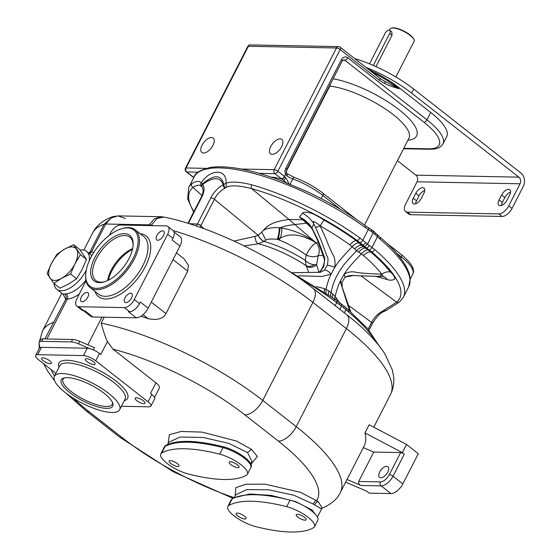 <?xml version="1.0" encoding="UTF-8"?>
<svg xmlns="http://www.w3.org/2000/svg" width="560" height="560" viewBox="0 0 560 560"><rect width="100%" height="100%" fill="white"/><g stroke="black" fill="none" stroke-linecap="round" stroke-linejoin="round"><path stroke-width="0.84" d="M311.57 227.99L306.516 223.216L294.973 224.518C288.533 225.204 283.605 226.303 280.196 227.808L281.729 228.004C294.399 230.307 305.781 235.179 315.861 242.627L288.981 219.457L251.538 188.566C239.946 185.647 231.791 185.101 227.08 186.928L224.812 188.23C220.059 191.037 216.594 194.733 214.431 199.304L200.004 227.276M200.991 225.561A2.891 0.889 -152.9 0 0 197.414 224.07L196.273 226.072M335.153 305.634L336.735 302.54L334.033 300.594A130.179 40.019 -152.9 0 0 299.439 278.271M339.885 309.337L341.656 305.879L341.32 303.814M279.167 227.682A7.714 1.631 -80 0 1 277.235 239.288L279.006 239.967C288.498 243.747 297.577 248.759 306.25 255.003C309.008 249.2 312.263 245.112 316.022 242.739L315.861 242.627C301.581 234.164 289.723 232.68 280.287 238.175L278.481 238.854L280.196 227.808L279.167 227.682C270.179 227.297 264.369 228.746 261.73 232.029L258.132 235.396A7.714 3.752 -125.6 0 0 263.823 241.437L258.37 243.761L244.286 245.938M318.507 242.648L316.022 242.739A9.646 7.637 -92 0 1 318.164 255.654A9.646 6.034 -170.1 0 1 306.25 255.003L305.221 260.358L306.278 265.797L308.679 272.489M258.132 235.396L255.073 236.348A7.714 4.298 -89 0 0 258.37 243.761A55.342 17.01 27.1 0 1 306.278 265.797A7.714 5.74 144.6 0 0 314.202 264.712L316.589 264.663L318.976 272.293M255.073 236.348L234.031 241.073M224.812 188.23A2.891 1.547 -120.1 0 1 223.181 184.681C217.644 187.992 213.535 192.374 210.854 197.813L197.414 224.07L189.133 223.664M376.369 342.454A130.179 40.019 -152.9 0 0 348.264 311.738L345.898 309.715L344.309 312.809M348.264 311.738A2.408 1.379 -49.9 0 0 348.257 309.764L345.961 307.797A2.408 1.302 -49 0 1 345.898 309.715L343.616 307.678A2.408 1.281 -47.5 0 0 343.728 305.809L334.166 298.725A2.408 1.064 -53.8 0 0 333.83 298.627M383.432 276.549A28.931 13.013 -75.8 0 1 387.289 279.566C390.439 280.539 392.966 280.322 394.884 278.901C394.471 276.458 392.959 274.162 390.334 272.006A116.109 35.693 -152.9 0 0 370.594 251.902A9.646 5.586 -49.6 0 0 363.398 255.486L361.312 253.848C350.329 265.678 349.048 266.777 344.071 274.309L340.179 281.344C338.296 285.145 336.623 290.178 335.181 296.443L331.023 292.292L330.421 296.023M325.948 292.901A18.018 6.377 105.7 0 1 326.025 289.268L331.023 292.292C333.333 282.814 334.943 278.971 339.199 271.656C343.882 264.334 345.156 262.934 356.58 250.705L361.312 253.848A9.646 5.306 -53.8 0 1 368.081 249.935L365.246 247.989L366.415 247.926L371.637 251.853A117.796 36.211 27.1 0 1 396.627 302.211L361.011 275.856M324.366 291.823A16.751 4.774 100.8 0 1 324.373 288.624L326.025 289.268C327.467 283.01 329.14 277.977 331.023 274.176L322.119 276.444L298.48 275.807M316.323 286.538L324.373 288.624M278.481 238.854L277.235 239.288C270.837 238.756 267.057 239.05 265.888 240.177L263.823 241.437A50.246 15.449 27.1 0 1 305.221 260.358C308.084 263.025 311.08 264.474 314.202 264.712M323.029 255.472L318.164 255.654L316.589 264.663A7.714 6.468 152.9 0 1 306.614 266.336M308.252 223.622A9.646 4.935 133.3 0 0 306.516 223.216L302.659 219.737L288.981 219.457C268.548 222.124 266.329 227.598 261.73 232.022L265.888 240.177M318.57 272.433C318.906 272.755 319.746 272.097 321.076 270.452C322.336 269.304 325.794 260.624 323.834 257.761L317.639 240.464L312.746 230.062L309.141 224.616L304.213 220.045A9.646 5.068 -49.1 0 0 302.659 219.737L299.453 216.944L302.477 213.129C303.408 211.974 306.159 211.967 310.737 213.094C313.39 213.507 322.364 218.855 324.212 220.213A116.109 35.693 27.1 0 1 356.097 240.548L363.3 246.729C361.158 246.925 358.918 248.248 356.58 250.705L354.599 248.843A9.646 4.529 133.1 0 1 361.522 245.07L362.698 245.007L359.975 242.676L357.14 240.492L356.097 240.548A9.646 4.158 126 0 0 349.881 244.902L354.599 248.843M359.975 242.676A2.891 1.295 -50.6 0 0 362.831 240.247L359.842 237.944A120.54 37.051 -152.9 0 0 251.783 184.814C239.715 181.818 231.126 181.3 226.023 183.274L223.181 184.681C220.304 176.869 213.493 176.736 202.748 184.282C204.82 187.747 204.414 192.192 201.53 197.631L188.335 223.412M225.624 187.663A2.891 1.855 -129.1 0 1 223.741 184.436C221.095 174.391 213.955 174.251 202.321 184.016L202.748 184.282A2.891 2.457 147 0 0 202.286 187.397L202.286 187.397C204.029 191.429 202.545 194.376 200.914 197.848L187.901 223.279M339.059 302.176L335.181 296.443A18.039 10.549 -26.3 0 0 334.327 298.837M358.806 242.669A9.646 4.466 129.8 0 0 352.156 246.673C341.166 258.503 339.892 259.602 334.915 267.141L331.023 274.176C328.811 271.418 326.62 270.067 324.436 270.123L320.53 272.244L292.285 272.741M319.326 272.286L323.778 266.546L324.856 258.328L318.276 240.695L311.948 227.934L313.754 223.692L315.413 227.199C322.609 243.187 322.315 243.908 324.282 248.85L326.914 255.983C328.181 257.124 328.328 260.141 327.348 265.034L324.436 270.123M323.834 257.761A5.789 1.736 -19.3 0 0 324.856 258.328M319.823 246.26A5.789 1.729 -19.2 0 0 320.656 246.785M318.969 243.88A5.789 1.519 -20.2 0 0 319.725 244.3M317.639 240.464A5.789 1.12 -22.3 0 0 318.276 240.695M311.808 228.389A5.789 0.952 -30.2 0 1 311.948 227.934L309.225 224.119L304.234 219.618L299.453 216.944L304.213 220.045A5.789 0.945 -54.8 0 1 304.234 219.618M309.141 224.616A5.789 0.903 -40.2 0 1 309.225 224.119M315.413 227.199A5.789 1.281 -24.5 0 0 320.145 225.932C320.418 225.582 313.803 221.123 313.985 221.592C313.299 221.235 313.222 221.935 313.754 223.692A28.931 26.971 37.7 0 0 302.477 213.129M327.348 265.034L334.915 267.141C335.314 260.862 334.544 256.571 332.605 254.268L328.496 245.203C326.445 240.121 325.843 237.965 320.145 225.932A9.646 1.183 119.4 0 1 324.212 220.213M372.953 230.776L373.261 232.841L367.423 244.251L364.546 246.666L363.3 246.729L365.246 247.989A9.646 5.229 -57.2 0 0 358.757 252.098M193.627 212.086L187.628 198.863L188.734 187.46A120.54 37.051 27.1 0 1 191.835 183.645C196.098 180.971 199.22 180.684 201.208 182.791C210.483 168.427 227.255 168.749 226.023 183.274A2.891 1.533 -106.1 0 0 227.08 186.928M188.734 187.46L194.075 177.023A120.54 37.051 27.1 0 1 365.218 227.528L373.261 232.841L380.002 239.106A120.54 37.051 27.1 0 1 408.688 286.846L410.193 278.67L409.318 273.98C405.93 263.151 396.151 250.866 379.988 237.125A2.408 1.393 130.3 0 1 380.002 239.106M342.783 60.221L344.848 60.256A2.891 2.331 91.1 0 0 343.651 59.815L342.244 60.949L286.65 169.596L286.531 172.942A2.891 0.826 157.2 0 1 285.579 174.09L286.909 175.938A9.646 2.961 -152.9 0 0 292.768 178.892A38.57 11.858 27.1 0 1 322.854 195.468L340.739 209.475M286.531 172.942L287.273 173.831A2.891 0.889 123.1 0 1 286.909 175.938M194.075 177.023C194.859 173.159 200.333 169.953 210.49 167.412C227.619 165.102 251.195 169.526 281.225 180.677L306.894 191.52C328.37 201.621 347.858 213.003 365.358 225.666A2.408 1.043 126 0 1 365.218 227.528M201.957 195.573L192.955 187.432C196.917 184.814 199.759 184.478 201.467 186.424A2.891 2.695 134.5 0 1 201.404 186.368L202.286 187.397M202.013 187.04A2.891 2.17 139.7 0 1 202.321 184.016L201.208 182.791A2.891 2.695 134.5 0 0 201.404 186.368L201.39 186.354M336.385 298.032A16.737 10.157 -18.1 0 0 335.643 299.796M390.334 272.006A9.646 7.7 142.5 0 0 381.808 274.239A5.789 3.759 91.9 0 1 378.763 276.388L357.07 275.737C351.701 274.995 347.571 275.597 344.694 277.543L342.048 282.366L340.179 281.344L349.678 310.968M387.289 279.566L375.571 276.29M375.144 276.276L375.69 276.661L375.396 276.283M368.081 249.935L370.594 251.902L371.637 251.853A2.891 1.673 130.3 0 0 374.682 249.571A120.54 37.051 27.1 0 1 403.347 297.283L408.688 286.846M377.076 234.759A2.408 1.295 132.2 0 1 377.503 234.948A2.408 1.295 132.2 0 1 377.405 236.831L371.987 247.422L374.682 249.571M364.49 225.036L408.947 138.159A53.039 16.303 -152.9 0 0 384.559 108.423A53.039 16.303 -152.9 0 0 329.819 86.1L330.512 83.881M403.739 148.337L428.337 148.813A2.891 2.331 91.1 0 0 429.534 149.254L433.636 149.079C437.99 148.701 441.112 146.944 442.995 143.808L446.761 136.458A53.998 16.597 27.1 0 0 430.724 112.483L399.329 87.892L398.909 88.704A53.998 16.597 -152.9 0 0 371.847 72.009M287.042 183.302L283.577 180.341A2.891 0.959 -56.4 0 0 285.684 177.793L284.669 176.582A9.646 2.961 27.1 0 1 284.41 176.386L277.872 171.262L340.151 49.546L379.449 80.325L384.573 83.475C388.759 85.729 397.173 88.214 398.909 88.704L384.776 81.298A2.891 1.47 128.1 0 1 384.573 83.475M368.536 69.412A53.998 16.597 27.1 0 1 399.329 87.892M520.044 183.792L417.06 181.79L405.769 203.847A9.646 4.893 -51.9 0 0 405.545 211.554A9.646 4.893 -51.9 0 0 407.316 212.128L498.855 213.906A9.646 4.893 -51.9 0 0 508.753 205.849L520.044 183.792A4.823 3.878 91.1 0 0 518.861 177.149L411.593 93.121A63.644 19.565 -152.9 0 0 365.771 67.249M397.418 160.685L415.877 175.147A4.823 3.878 91.1 0 1 417.06 181.79M508.753 205.849L512.022 208.411L523.313 186.354A9.646 7.763 91.1 0 0 520.954 173.061L413.679 89.04A63.644 19.565 -152.9 0 0 354.62 58.52M407.316 212.128L410.585 214.69A9.646 4.893 128.1 0 1 408.814 214.109L405.545 211.554M410.585 214.69L502.124 216.468A9.646 4.893 128.1 0 0 512.022 208.411M424.732 190.449A6.748 3.423 -51.9 0 0 419.055 195.881L416.542 200.781A6.748 3.423 -51.9 0 0 415.604 203.805M499.093 199.885A6.748 3.423 -51.9 0 0 498.939 205.275A6.748 3.423 -51.9 0 0 507.101 200.039L509.614 195.139A6.748 3.423 -51.9 0 0 509.768 189.749A6.748 3.423 -51.9 0 0 501.599 194.985L499.093 199.885L502.362 202.447A6.748 3.423 -51.9 0 0 501.424 205.471M502.362 202.447L504.875 197.547A6.748 3.423 -51.9 0 1 510.552 192.115M415.786 193.319L413.273 198.219A6.748 3.423 -51.9 0 0 413.119 203.609A6.748 3.423 -51.9 0 0 421.281 198.373L423.794 193.473A6.748 3.423 -51.9 0 0 423.948 188.083A6.748 3.423 -51.9 0 0 415.786 193.319L419.055 195.881M389.452 30.198L390.054 29.022A13.503 4.151 27.1 0 1 391.307 28.161A13.503 4.151 27.1 0 1 410.081 35.329A13.503 4.151 27.1 0 1 414.057 39.795A13.503 4.151 27.1 0 1 414.092 41.321L395.85 76.958M389.69 33.453L392.028 35.287L391.79 31.941L389.774 30.366A3.857 1.96 128.1 0 1 389.69 33.453L373.317 65.443M392.028 35.287L375.991 66.626M391.307 28.161L391.902 28A13.02 4.004 27.1 0 1 410.004 34.916A13.02 4.004 27.1 0 1 413.84 39.228L414.057 39.795M369.516 63.833L385.112 33.362A3.857 1.96 128.1 0 1 389.774 30.366M382.319 79.905L384.776 81.298M272.195 154.392A9.163 4.648 -51.9 0 0 280.791 148.141A9.163 4.648 -51.9 0 0 281.82 139.419A9.163 4.648 -51.9 0 0 280.14 138.866A9.163 4.648 -51.9 0 0 271.544 145.117A9.163 4.648 -51.9 0 0 270.522 153.839A9.163 4.648 -51.9 0 0 272.195 154.392M203.539 153.055A9.163 4.648 -51.9 0 0 212.135 146.804A9.163 4.648 -51.9 0 0 213.164 138.082A9.163 4.648 -51.9 0 0 211.484 137.536A9.163 4.648 -51.9 0 0 202.888 143.787A9.163 4.648 -51.9 0 0 201.866 152.509A9.163 4.648 -51.9 0 0 203.539 153.055M283.577 180.341L274.897 173.677A2.891 2.331 -88.9 0 1 274.19 169.687A2.891 0.889 27.1 0 1 277.872 171.262A2.891 1.47 -51.9 0 1 274.897 173.677L259.273 173.376M288.96 184.191C287.777 181.055 286.685 178.927 285.684 177.793M193.809 177.548L193.333 177.093A2.891 1.47 128.1 0 1 192.801 176.918L193.088 177.149A2.891 1.561 129 0 1 192.955 177.009M365.358 225.666L373.261 230.874L375.06 232.631A2.408 1.26 134.7 0 1 374.885 234.444M403.347 297.283L399.602 301.91A2.891 2.73 -129.8 0 1 396.627 302.211L382.06 311.402C377.335 314.23 373.849 317.905 371.616 322.42L368.151 329.189M383.04 310.961A2.891 1.33 -109.4 0 0 384.167 311.409L383.572 311.682A2.891 1.547 -120.1 0 1 382.06 311.402M344.694 277.543A5.789 1.96 -131.7 0 0 344.071 274.309C347.984 271.845 352.135 271.215 356.517 272.412C362.383 273.203 364.154 273.336 381.808 274.239L383.187 276.479M125.489 218.54L118.055 215.887L112.623 216.727C102.823 220.332 96.152 225.764 92.603 233.03A148.505 45.654 27.1 0 1 104.167 224.203L112.791 216.671M63.287 294.546L65.751 299.278L67.291 299.11A3.857 3.017 85.7 0 0 66.185 293.797A24.108 12.236 -51.9 0 0 85.918 280.084M89.376 253.554A3.857 3.178 -82.9 0 0 91.476 251.839L88.494 252.861M93.765 252.434A27.965 14.196 128.1 0 0 91.476 251.839L105.721 224.014L149.198 224.854L154.35 218.827L161.084 216.72L118.055 215.887L110.985 217.98L105.721 224.014L104.167 224.203L89.915 252.049A3.857 3.416 -114.8 0 1 88.963 253.225M161.084 216.72L163.751 217.014L156.954 218.526L151.326 225.113A148.505 45.654 27.1 0 1 154.021 225.68M174.104 232.05L180.215 236.838A11.571 5.873 128.1 0 1 179.942 246.078L148.176 308.161A11.571 5.873 128.1 0 1 136.29 317.828L92.813 316.988A11.571 5.873 128.1 0 1 90.692 316.295L83.692 310.807M93.345 349.874L94.486 347.648L79.772 341.369A11.571 3.556 -152.9 0 0 72.618 339.472L42.868 338.891A11.571 3.556 -152.9 0 0 40.418 339.773L39.165 342.223A11.571 3.556 -152.9 0 0 39.06 343.049L39.809 347.655A9.646 2.961 27.1 0 1 41.454 347.34L87.227 348.229A9.646 2.961 27.1 0 1 89.775 348.621L78.519 343.819A11.571 3.556 -152.9 0 0 71.365 341.922L41.615 341.348A11.571 3.556 -152.9 0 0 39.165 342.223M154.539 397.39L159.376 387.94A11.571 3.556 -152.9 0 0 155.939 382.802L112.994 349.167L107.408 341.565C105.203 336.637 103.117 330.498 101.164 323.141L104.202 317.205M107.408 341.565L100.793 354.487L99.484 353.458A9.646 2.961 27.1 0 0 89.775 348.621M55.916 373.331L38.514 359.702A9.646 2.961 27.1 0 1 35.651 355.418A9.646 2.961 27.1 0 1 37.695 354.69L83.461 355.579A9.646 2.961 27.1 0 1 95.725 360.815L148.05 401.8L151.816 394.45L150.507 393.421L155.939 382.802M151.816 394.45A9.646 2.961 27.1 0 1 154.679 398.727L150.913 406.084A9.646 2.961 27.1 0 1 148.869 406.812L121.38 406.28M63.504 295.071L62.755 293.951L64.463 294.042A3.857 3.598 79.4 0 1 65.751 299.278L44.905 338.933M322.238 508.165L318.227 501.585L300.461 492.324L265.188 484.183L246.015 484.232L235.865 487.62L235.179 495.943M250.985 464.177L257.348 456.526L251.51 449.365L236.467 441.021L202.027 432.103L181.111 431.466L169.344 434.735L168.133 443.429M317.422 517.125L321.594 508.984L313.138 504.028L294 495.278L268.87 489.811L246.82 489.601L235.809 494.718L234.157 497.945M321.72 508.368L321.72 508.368C331.156 504.35 337.358 499.086 340.312 492.576A148.505 45.654 -152.9 0 0 296.219 426.636L262.745 400.414A148.505 45.654 -152.9 0 0 101.164 323.141M316.848 516.173L312.088 509.999L295.687 501.613L271.222 495.39L249.837 493.976L235.312 497.455M176.463 252.875L184.072 258.832L188.37 265.237L187.705 271.131L173.012 259.623M140.987 316.225A148.505 45.654 27.1 0 1 148.225 318.689C157.227 320.488 163.142 318.794 165.963 313.607L187.705 271.131M109.354 235.291L110.488 233.086A9.646 4.893 128.1 0 1 120.386 225.029L166.159 225.918A9.646 4.893 128.1 0 1 167.923 226.492A9.646 4.893 128.1 0 1 167.699 234.199L134.26 299.544A9.646 4.893 128.1 0 1 124.355 307.608L78.582 306.719L83.818 310.814L84.959 310.835L92.813 316.988M136.29 317.828L128.443 311.682L129.591 311.703A9.646 4.893 128.1 0 0 139.489 303.646L140.322 302.015L148.176 308.161M83.818 310.814A9.646 4.893 128.1 0 1 82.054 310.24L76.818 306.138A9.646 4.893 128.1 0 1 77.042 298.438L86.065 280.812M179.942 246.078L172.095 239.932L172.928 238.294A9.646 4.893 128.1 0 0 173.152 230.594A148.505 45.654 27.1 0 1 312.907 302.393L262.745 400.414A17.36 8.813 -51.9 0 1 244.923 414.918A131.145 40.313 -152.9 0 0 112.994 349.167M78.582 306.719A9.646 4.893 128.1 0 1 76.818 306.138M157.773 240.247A5.544 2.814 128.1 0 1 156.758 239.918A5.544 2.814 128.1 0 1 157.381 234.633A5.544 2.814 128.1 0 1 162.582 230.853A5.544 2.814 128.1 0 1 163.597 231.182A5.544 2.814 128.1 0 1 162.974 236.467A5.544 2.814 128.1 0 1 157.773 240.247M124.964 297.871A5.544 2.814 128.1 0 1 131.677 293.566A5.544 2.814 128.1 0 1 131.544 297.997A5.544 2.814 128.1 0 1 124.838 302.295A5.544 2.814 128.1 0 1 124.964 297.871M86.968 292.39A5.544 2.814 128.1 0 1 87.983 292.719A5.544 2.814 128.1 0 1 87.36 297.997A5.544 2.814 128.1 0 1 82.159 301.784A5.544 2.814 128.1 0 1 81.144 301.448A5.544 2.814 128.1 0 1 81.767 296.17A5.544 2.814 128.1 0 1 86.968 292.39M85.729 274.239L85.673 275.184A36.645 18.599 -51.9 0 0 89.964 287.476A36.645 18.599 -51.9 0 0 134.302 259.056A36.645 18.599 -51.9 0 0 135.156 229.782A36.645 18.599 -51.9 0 0 122.192 228.564L121.282 228.844A35.679 18.109 -51.9 0 0 90.734 257.705A35.679 18.109 -51.9 0 0 85.729 274.239A35.679 18.109 -51.9 0 0 103.089 287.217A35.679 18.109 -51.9 0 0 133.077 258.531A35.679 18.109 -51.9 0 0 121.282 228.844M99.365 282.625A28.931 14.686 -51.9 0 0 104.3 281.855A28.931 14.686 -51.9 0 0 133.133 245.049A28.931 14.686 -51.9 0 0 124.446 233.611A28.931 14.686 -51.9 0 0 94.738 257.789A28.931 14.686 -51.9 0 0 99.365 282.625M133.084 245.728A27.58 14 -51.9 0 0 129.829 237.125A27.58 14 -51.9 0 0 124.775 235.473A27.58 14 128.1 0 0 98.896 254.289A27.58 14 128.1 0 0 95.816 280.546A27.58 14 128.1 0 0 100.863 282.198A27.58 14 -51.9 0 0 104.951 281.645M132.657 248.591A27.58 14 -51.9 0 0 107.625 280.553M108.325 280.21A28.931 14.686 128.1 0 1 111.748 271.11A28.931 14.686 128.1 0 1 132.496 249.354M345.632 482.181L366.688 491.169L369.208 493.143L390.95 493.57A11.571 5.873 128.1 0 0 402.829 483.896L418.299 453.677L406.525 444.451L369.131 424.746L364.945 432.915A148.505 45.654 27.1 0 1 364.14 446.012L340.312 492.576M358.687 481.474L380.429 481.894A8.68 4.403 -51.9 0 0 389.34 474.642L400.624 452.585L373.737 452.067L358.687 481.474C358.225 483.259 359.03 484.596 361.116 485.492L347.018 479.479M373.737 452.067L363.321 447.615M386.652 466.34A6.748 3.423 -51.9 0 0 380.324 470.946A6.748 3.423 -51.9 0 0 379.568 477.372A6.748 3.423 -51.9 0 0 380.8 477.778A6.748 3.423 -51.9 0 0 387.135 473.172A6.748 3.423 -51.9 0 0 387.891 466.746A6.748 3.423 -51.9 0 0 386.652 466.34M400.624 452.585A2.891 0.889 27.1 0 1 404.306 454.16L402.346 452.62L406.525 444.451M364.945 432.915L402.346 452.62M250.719 467.803A21.217 6.524 -152.9 0 0 250.761 467.719L251.181 466.907A21.217 6.524 -152.9 0 0 247.639 459.865L241.542 455.091A21.217 6.524 -152.9 0 0 223.426 446.817A135.002 41.503 -152.9 0 0 193.487 441.637A135.002 41.503 -152.9 0 0 188.237 441.392L181.384 441.546A135.002 41.503 -152.9 0 0 165.459 445.69A21.217 6.524 -152.9 0 0 164.542 446.621L164.199 447.3M223.426 446.817L223.006 447.636A21.217 6.524 -152.9 0 1 244.461 458.297A21.217 6.524 -152.9 0 1 250.761 467.719A21.217 6.524 -152.9 0 0 244.461 458.297A21.217 6.524 -152.9 0 0 223.006 447.636A135.002 41.503 -152.9 0 0 187.817 442.211A135.002 41.503 -152.9 0 0 165.039 446.509A21.217 6.524 -152.9 0 0 164.115 447.44L160.776 453.978A21.217 6.524 -152.9 0 0 168.518 464.485A21.217 6.524 -152.9 0 0 188.524 474.061A135.002 41.503 -152.9 0 0 246.498 475.188A21.217 6.524 -152.9 0 0 247.415 474.257A21.217 6.524 -152.9 0 0 239.673 463.75A21.217 6.524 -152.9 0 0 219.66 454.167A135.002 41.503 -152.9 0 0 161.693 453.047A21.217 6.524 -152.9 0 0 160.776 453.978M188.237 441.392A135.002 41.503 -152.9 0 0 181.384 441.546M219.66 454.167L223.006 447.636A135.002 41.503 -152.9 0 0 187.817 442.211M237.426 464.765A5.544 1.708 -152.9 0 0 232.435 462.147A5.544 1.708 -152.9 0 0 229.201 462.175A5.544 1.708 -152.9 0 0 230.846 464.632A5.544 1.708 -152.9 0 0 235.837 467.25A5.544 1.708 -152.9 0 0 239.071 467.222A5.544 1.708 -152.9 0 0 237.426 464.765M170.772 463.47A5.544 1.708 27.1 0 1 169.127 461.006A5.544 1.708 27.1 0 1 172.361 460.985A5.544 1.708 27.1 0 1 177.352 463.596A5.544 1.708 27.1 0 1 178.997 466.06A5.544 1.708 27.1 0 1 175.763 466.081A5.544 1.708 27.1 0 1 170.772 463.47M247.639 459.865A21.217 6.524 -152.9 0 0 241.542 455.091M64.463 294.042L66.185 293.797M54.054 283.598A24.108 12.236 -51.9 0 0 56.833 289.31A24.108 12.236 -51.9 0 0 86.002 270.606A24.108 12.236 -51.9 0 0 86.268 270.074M89.257 260.827A24.108 12.236 -51.9 0 0 86.562 251.349A24.108 12.236 -51.9 0 0 80.129 250.054M79.73 249.536L86.513 259.427L82.117 269.535L76.615 278.768L68.831 283.92L59.941 288.204L53.858 283.444L47.075 273.546L51.464 263.438L56.973 254.205L64.75 249.053L73.647 244.769L79.73 249.536M73.647 244.769L80.43 254.667L86.513 259.427M80.43 254.667L74.921 263.893L70.532 274.001L76.615 278.768M70.532 274.001L61.635 278.285L53.858 283.444M76.482 249.277A19.768 10.031 -51.9 0 0 64.75 249.053A19.768 10.031 -51.9 0 0 51.464 263.438A19.768 10.031 -51.9 0 0 49.91 278.054A19.768 10.031 -51.9 0 0 61.635 278.285A19.768 10.031 128.1 0 0 74.921 263.893A19.768 10.031 128.1 0 0 76.482 249.277M35.651 355.418L39.41 348.068A9.646 2.961 27.1 0 1 39.809 347.655M148.05 401.8A9.646 2.961 27.1 0 1 150.913 406.084M136.339 397.789A5.544 1.708 27.1 0 1 142.219 399.98A5.544 1.708 27.1 0 1 145.04 403.263A5.544 1.708 27.1 0 1 143.864 403.683A5.544 1.708 27.1 0 1 137.984 401.492A5.544 1.708 27.1 0 1 135.163 398.209A5.544 1.708 27.1 0 1 136.339 397.789M86.863 361.55A5.544 1.708 27.1 0 1 85.218 359.086A5.544 1.708 27.1 0 1 88.445 359.065A5.544 1.708 27.1 0 1 93.443 361.676A5.544 1.708 27.1 0 1 95.088 364.14A5.544 1.708 27.1 0 1 91.854 364.161A5.544 1.708 27.1 0 1 86.863 361.55M50.218 363.706A5.544 1.708 27.1 0 1 44.345 361.522A5.544 1.708 27.1 0 1 41.524 358.239A5.544 1.708 27.1 0 1 42.7 357.819A5.544 1.708 27.1 0 1 48.573 360.01A5.544 1.708 27.1 0 1 51.394 363.286A5.544 1.708 27.1 0 1 50.218 363.706M111.867 412.475A36.645 11.263 -152.9 0 0 119.63 409.696A36.645 11.263 -152.9 0 0 100.996 388.003A36.645 11.263 -152.9 0 0 62.153 373.534A36.645 11.263 -152.9 0 0 54.39 376.313A36.645 11.263 -152.9 0 0 73.024 398.006A36.645 11.263 -152.9 0 0 111.867 412.475M104.174 393.337A28.931 8.89 -152.9 0 0 63.945 377.972A28.931 8.89 -152.9 0 0 69.846 392.672A28.931 8.89 -152.9 0 0 99.792 407.386A28.931 8.89 -152.9 0 0 112.693 402.92A28.931 8.89 -152.9 0 0 104.174 393.337M64.841 377.783A27.58 8.477 -152.9 0 0 63.042 379.295A27.58 8.477 -152.9 0 0 71.232 391.545A27.58 8.477 27.1 0 0 96.075 404.537A27.58 8.477 27.1 0 0 112.147 404.425A27.58 8.477 27.1 0 0 112.322 402.08M244.398 516.11A5.544 1.708 27.1 0 1 246.043 518.574A5.544 1.708 27.1 0 1 242.809 518.595A5.544 1.708 27.1 0 1 237.818 515.984A5.544 1.708 27.1 0 1 236.166 513.52A5.544 1.708 27.1 0 1 239.4 513.499A5.544 1.708 27.1 0 1 244.398 516.11M255.57 526.575A135.002 41.503 -152.9 0 0 313.537 527.702A21.217 6.524 -152.9 0 0 314.461 526.771A21.217 6.524 -152.9 0 0 306.719 516.264A21.217 6.524 -152.9 0 0 286.706 506.681A135.002 41.503 -152.9 0 0 228.739 505.561A21.217 6.524 -152.9 0 0 227.815 506.492A21.217 6.524 -152.9 0 0 235.557 516.999A21.217 6.524 -152.9 0 0 255.57 526.575M304.472 517.279A5.544 1.708 -152.9 0 0 299.474 514.668A5.544 1.708 -152.9 0 0 296.24 514.689A5.544 1.708 -152.9 0 0 297.892 517.146A5.544 1.708 -152.9 0 0 302.883 519.764A5.544 1.708 -152.9 0 0 306.117 519.736A5.544 1.708 -152.9 0 0 304.472 517.279M314.461 526.771L317.8 520.233A21.217 6.524 -152.9 0 0 310.058 509.726A21.217 6.524 -152.9 0 0 290.052 500.15A135.002 41.503 -152.9 0 0 232.078 499.023A21.217 6.524 -152.9 0 0 231.161 499.954L227.815 506.492M197.365 224.182A2.891 0.903 -152.4 0 1 200.921 225.694L203.889 228.662M197.295 226.338A2.891 1.127 -144.5 0 0 196.77 226.156M343.616 307.678L336.735 302.54A2.408 1.141 -54.7 0 0 336.784 300.615M339.36 304.346A2.408 1.155 -56.2 0 0 339.36 302.379M334.033 300.594A2.408 1.064 -53.8 0 0 334.166 298.725L283.64 267.806M263.907 241.374A7.714 3.752 -125.6 0 1 258.223 235.333L214.431 199.304A2.891 0.889 -152.9 0 0 210.854 197.813M346.787 314.748A17.36 8.813 128.1 0 1 346.381 328.615A148.505 45.654 27.1 0 1 390.474 394.548C393.323 388.668 394.366 382.627 393.596 376.432L392.336 369.964L384.965 354.011C376.586 341.124 363.86 328.034 346.787 314.748L313.313 288.526A17.36 8.813 128.1 0 1 312.907 302.393L346.381 328.615L296.219 426.636A17.36 8.813 -51.9 0 1 278.397 441.14L244.923 414.918M332.864 293.993A19.285 10.227 -47.5 0 0 332.213 297.304M328.356 294.567A19.285 9.303 123.8 0 1 328.874 290.864M281.729 228.004A7.714 1.932 -79 0 1 280.287 238.175A9.646 3.325 111.5 0 1 279.006 239.967M359.842 237.944A2.891 1.253 -54 0 1 357.14 240.492A117.796 36.211 -152.9 0 0 251.538 188.566A2.891 1.498 -74.2 0 1 251.783 184.814M201.53 197.631A2.891 0.889 -152.9 0 0 200.914 197.848M379.085 345.765L367.689 328.643L348.257 309.764A2.408 1.379 -49.9 0 0 347.802 309.568M320.789 270.837L323.414 265.706M320.145 225.932A108.276 33.285 27.1 0 1 349.881 244.902M369.229 245.469L365.631 242.648A2.891 1.253 -48.2 0 1 362.698 245.007L366.415 247.926A2.891 1.666 123.9 0 0 369.229 245.469L371.987 247.422A2.891 1.631 126.7 0 1 369.089 249.816M365.631 242.648L362.831 240.247L368.249 229.663A2.408 1.141 124.2 0 0 368.263 227.71M321.244 198.604L322.854 195.468A2.891 1.47 128.1 0 0 322.917 193.158L356.608 219.541M396.55 253.197L401.338 256.949A38.57 11.858 27.1 0 1 412.79 274.071L410.221 279.104M400.68 258.23L401.338 256.949A2.891 1.47 128.1 0 0 401.408 254.632C411.558 263.165 415.352 269.64 412.79 274.071M287.273 173.831L294.315 177.394A2.891 0.98 110.4 0 0 292.768 178.892L289.849 184.597M193.858 211.638A117.796 36.211 27.1 0 1 192.955 187.432A2.891 2.73 50.2 0 1 191.835 183.645M375.06 232.631L379.988 237.125M428.337 148.813A51.107 15.708 -152.9 0 0 423.99 122.248L344.848 60.256A2.891 1.47 -51.9 0 0 347.823 57.841A5.789 4.655 91.1 0 0 341.39 59.668L285.789 168.315A5.789 4.655 91.1 0 0 285.579 174.09L284.41 176.386A2.891 1.47 -51.9 0 1 281.442 178.801M333.123 78.785A58.821 18.081 27.1 0 1 401.268 111.482A58.821 18.081 27.1 0 1 407.89 140.224M286.237 171.269L329.819 86.1A2.891 0.889 27.1 0 1 329.413 86.03M342.244 60.949A2.891 0.889 -152.9 0 0 341.39 59.668M286.65 169.596A2.891 0.889 -152.9 0 0 285.789 168.315M430.724 112.483L426.965 119.833L347.823 57.841M518.861 177.149L415.877 175.147M498.855 213.906L502.124 216.468M411.593 93.121L413.679 89.04M501.599 194.985L504.875 197.547M413.273 198.219L416.542 200.781M241.325 169.05L274.19 169.687L336.476 47.978A2.891 2.331 -88.9 0 1 338.492 46.62L250.383 44.912A2.891 2.331 91.1 0 0 248.367 46.263L186.081 167.979L206.101 168.371M338.492 46.62A2.891 2.891 0 0 1 340.221 47.236A2.891 1.47 128.1 0 1 340.151 49.546A2.891 0.889 27.1 0 0 336.476 47.978L248.367 46.263A2.891 0.889 -152.9 0 0 247.751 46.487L185.472 168.196A2.891 2.891 0 0 0 186.263 171.794A2.891 1.47 128.1 0 0 186.788 171.969L198.142 172.186M340.221 47.236L379.519 78.015A2.891 1.47 128.1 0 1 379.449 80.325M185.472 168.196A2.891 0.889 -152.9 0 1 186.081 167.979A2.891 2.331 91.1 0 0 186.788 171.969L193.333 177.093M194.04 177.093A41.468 12.747 -152.9 0 0 193.655 177.352A2.891 1.561 129 0 1 193.088 177.149L193.669 177.982M284.669 176.582A2.891 1.379 -52.8 0 1 281.778 179.06A41.468 12.747 -152.9 0 0 271.348 177.149M442.995 143.808A53.998 16.597 -152.9 0 0 426.965 119.833A2.891 1.47 -51.9 0 1 423.99 122.248M371.189 229.6A2.408 1.169 121.6 0 1 371.266 231.609M383.572 311.682C380.352 312.809 376.621 316.792 372.372 323.624L372.372 323.624A2.891 0.889 -152.9 0 0 371.616 322.42L348.712 305.522M352.835 275.618L345.331 277.025M384.167 311.409L386.456 310.289A2.891 2.002 -124.1 0 1 384.517 310.24M381.808 274.239A108.276 33.285 -152.9 0 0 363.398 255.486M378.763 276.388L383.257 276.542M54.005 322.224A148.505 45.654 -152.9 0 0 42.441 331.058L61.81 293.202M46.893 338.975L67.291 299.11A27.965 14.196 128.1 0 0 79.289 294.042M148.827 225.582L149.198 224.854L151.326 225.12L151.067 225.624M87.822 344.799L101.962 317.163M78.519 343.819L79.772 341.369M95.725 360.815L99.484 353.458M73.234 398.132A131.145 40.313 -152.9 0 0 89.306 411.894A17.36 8.813 128.1 0 1 86.128 410.858L119.602 437.08L173.166 471.702L233.17 498.421M51.149 369.6A131.145 40.313 -152.9 0 0 54.509 376.075M89.306 411.894L122.78 438.116A131.145 40.313 -152.9 0 0 234.262 497.735M313.138 504.028A3.857 1.47 -55.2 0 1 316.687 500.5A131.145 40.313 -152.9 0 0 278.397 441.14M318.227 501.585A3.857 2.065 -58 0 0 314.65 504.987M122.78 438.116A17.36 8.813 128.1 0 1 119.602 437.08M148.225 318.689L143.08 314.664M165.963 313.607L151.277 302.099M124.355 307.608L129.591 311.703M134.26 299.544L139.489 303.646M167.699 234.199L172.928 238.294M140.154 233.702A38.57 19.579 -51.9 0 1 145.257 266.763A38.57 19.579 128.1 0 1 117.11 296.009A38.57 19.579 128.1 0 1 94.962 291.396M135.156 229.782L143.661 236.446A36.645 18.599 -51.9 0 1 142.807 265.713A36.645 18.599 128.1 0 1 98.469 294.14L89.964 287.476M361.116 485.492L381.136 485.884A11.571 5.873 -51.9 0 0 393.022 476.21L404.306 454.16M390.95 493.57L381.136 485.884A2.891 2.331 91.1 0 1 380.429 481.894M389.34 474.642A2.891 0.889 27.1 0 1 393.022 476.21L402.829 483.896M250.803 463.792L251.965 461.524L247.555 452.585L228.949 443.422L203.266 437.479L180.285 437.01L168.763 442.204L167.531 444.619M251.51 449.365L247.555 452.585M165.459 445.69L165.046 446.502M165.039 446.509L161.693 453.047M91.77 255.773A24.108 12.236 -51.9 0 0 90.489 254.422L86.562 251.349M37.695 354.69L41.454 347.34M83.461 355.579L87.227 348.229M124.215 400.736A38.57 11.858 27.1 0 0 112.798 378.686A38.57 11.858 27.1 0 0 67.116 360.255A38.57 11.858 -152.9 0 0 58.975 367.353M119.63 409.696L125.069 399.077A36.645 11.263 27.1 0 0 106.428 377.384A36.645 11.263 27.1 0 0 67.592 362.915A36.645 11.263 -152.9 0 0 59.822 365.694L54.39 376.313M41.615 341.348L42.868 338.891M71.365 341.922L72.618 339.472M290.052 500.15L286.706 506.681M232.078 499.023L228.739 505.561M345.961 307.797L343.728 305.809M294.315 177.394C304.997 181.461 314.531 186.718 322.917 193.158M386.834 243.215L401.408 254.632M342.048 282.366L342.167 287.14L350.714 311.857M382.34 79.912L379.519 78.015M192.801 176.918L186.263 171.794M250.383 44.912A2.891 2.891 0 0 0 247.751 46.487M403.529 148.75L429.534 149.254M372.372 323.624L369.005 330.211M399.602 301.91L386.456 310.289M83.86 250.103L92.603 233.03M42.441 331.058L39.249 342.048M39.137 343.546L39.242 348.404M43.582 363.671L47.873 371.469L54.656 380.877M65.282 392.588L86.128 410.858M322.308 508.109L321.594 508.984M167.923 226.492L173.152 230.594M163.751 217.014C209.671 226.149 272.713 256.41 313.313 288.526M373.772 427.196L390.474 394.548M250.761 467.719L247.415 474.257M62.755 293.951L56.833 289.31"/></g></svg>
